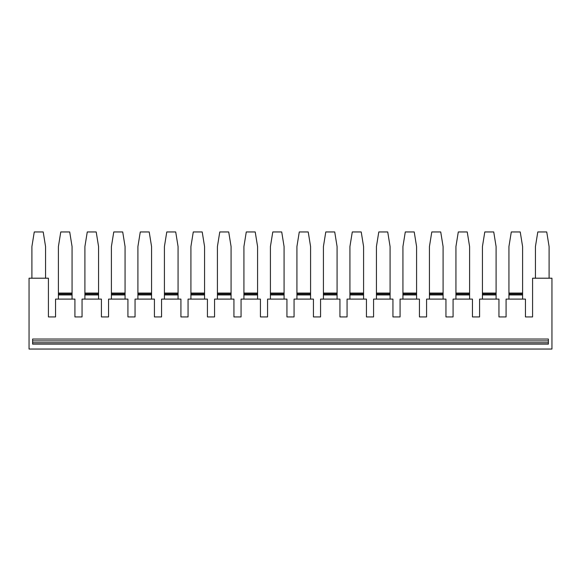 <?xml version="1.0" encoding="UTF-8"?>
<svg xmlns="http://www.w3.org/2000/svg" width="581" height="581" viewBox="0 0 581 581"><rect width="100%" height="100%" fill="white"/><g stroke="black" fill="none" stroke-linecap="round" stroke-linejoin="round"><path stroke-width="0.87" d="M32.616 339.035L32.616 344.119L548.384 344.119L548.384 339.035L32.616 339.035M532.581 278.205L551.95 278.205L551.95 349.043L29.05 349.043L29.05 278.205L48.419 278.205L48.419 316.935L55.551 316.935L55.551 299.099L74.92 299.099L74.92 316.935L82.052 316.935L82.052 299.099L101.421 299.099L101.421 316.935L108.553 316.935L108.553 299.099L127.922 299.099L127.922 316.935L135.053 316.935L135.053 299.099L154.423 299.099L154.423 316.935L161.562 316.935L161.562 299.099L180.923 299.099L180.923 316.935L188.062 316.935L188.062 299.099L207.424 299.099L207.424 316.935L214.563 316.935L214.563 299.099L233.932 299.099L233.932 316.935L241.064 316.935L241.064 299.099L260.433 299.099L260.433 316.935L267.565 316.935L267.565 299.099L286.934 299.099L286.934 316.935L294.066 316.935L294.066 299.099L313.435 299.099L313.435 316.935L320.567 316.935L320.567 299.099L339.936 299.099L339.936 316.935L347.068 316.935L347.068 299.099L366.437 299.099L366.437 316.935L373.576 316.935L373.576 299.099L392.938 299.099L392.938 316.935L400.077 316.935L400.077 299.099L419.438 299.099L419.438 316.935L426.577 316.935L426.577 299.099L445.947 299.099L445.947 316.935L453.078 316.935L453.078 299.099L472.447 299.099L472.447 316.935L479.579 316.935L479.579 299.099L498.948 299.099L498.948 316.935L506.08 316.935L506.08 299.099L525.449 299.099L525.449 316.935L532.581 316.935L532.581 278.205M549.096 278.205L549.096 246.576L546.736 231.957L537.795 231.957L535.435 246.576L535.435 278.205M522.595 299.099L522.595 246.576L520.235 231.957L511.295 231.957L508.934 246.576L508.934 299.099M522.595 294.952L508.934 294.952M496.094 299.099L496.094 294.952L482.433 294.952L482.433 299.099M496.094 294.952L496.094 246.576L493.734 231.957L484.794 231.957L482.433 246.576L482.433 294.952M469.593 299.099L469.593 246.576L467.233 231.957L458.293 231.957L455.932 246.576L455.932 299.099M469.593 294.952L455.932 294.952M443.092 299.099L443.092 246.576L440.725 231.957L431.792 231.957L429.432 246.576L429.432 299.099M443.092 294.952L429.432 294.952M416.584 299.099L416.584 246.576L414.224 231.957L405.291 231.957L402.931 246.576L402.931 299.099M416.584 294.952L402.931 294.952M390.083 299.099L390.083 246.576L387.723 231.957L378.79 231.957L376.43 246.576L376.43 299.099M390.083 294.952L376.43 294.952M363.583 299.099L363.583 246.576L361.222 231.957L352.289 231.957L349.922 246.576L349.922 299.099M363.583 294.952L349.922 294.952M310.581 299.099L310.581 246.576L308.22 231.957L299.28 231.957L296.92 246.576L296.92 299.099M310.581 294.952L296.92 294.952M284.08 299.099L284.08 246.576L281.72 231.957L272.779 231.957L270.419 246.576L270.419 299.099M284.08 294.952L270.419 294.952M257.579 299.099L257.579 246.576L255.219 231.957L246.279 231.957L243.918 246.576L243.918 299.099M257.579 294.952L243.918 294.952M231.078 299.099L231.078 246.576L228.711 231.957L219.778 231.957L217.417 246.576L217.417 299.099M231.078 294.952L217.417 294.952M204.57 299.099L204.57 246.576L202.21 231.957L193.277 231.957L190.917 246.576L190.917 299.099M204.57 294.952L190.917 294.952M178.069 299.099L178.069 246.576L175.709 231.957L166.776 231.957L164.416 246.576L164.416 299.099M178.069 294.952L164.416 294.952M151.568 299.099L151.568 246.576L149.208 231.957L140.275 231.957L137.908 246.576L137.908 299.099M151.568 294.952L137.908 294.952M72.066 293.056L58.405 293.056L58.405 246.576L60.765 231.957L69.705 231.957L72.066 246.576L72.066 294.952L58.405 294.952L58.405 299.099M72.066 299.099L72.066 294.952M58.405 293.056L58.405 294.952M98.567 299.099L98.567 246.576L96.206 231.957L87.266 231.957L84.906 246.576L84.906 299.099M98.567 294.952L84.906 294.952M125.068 299.099L125.068 246.576L122.707 231.957L113.767 231.957L111.407 246.576L111.407 299.099M125.068 294.952L111.407 294.952M337.082 299.099L337.082 246.576L334.721 231.957L325.781 231.957L323.421 246.576L323.421 299.099M337.082 294.952L323.421 294.952M31.904 278.205L31.904 246.576L34.264 231.957L43.205 231.957L45.565 246.576L45.565 278.205M296.92 293.056L310.581 293.056M323.421 293.056L337.082 293.056M402.931 293.056L416.584 293.056M217.417 293.056L231.078 293.056M376.43 293.056L390.083 293.056M482.433 293.056L496.094 293.056M190.917 293.056L204.57 293.056M508.934 293.056L522.595 293.056M137.908 293.056L151.568 293.056M111.407 293.056L125.068 293.056M349.922 293.056L363.583 293.056M429.432 293.056L443.092 293.056M164.416 293.056L178.069 293.056M84.906 293.056L98.567 293.056M455.932 293.056L469.593 293.056M270.419 293.056L284.08 293.056M243.918 293.056L257.579 293.056M508.934 294.001L522.595 294.001M482.433 294.001L496.094 294.001M455.932 294.001L469.593 294.001M429.432 294.001L443.092 294.001M402.931 294.001L416.584 294.001M376.43 294.001L390.083 294.001M349.922 294.001L363.583 294.001M296.92 294.001L310.581 294.001M270.419 294.001L284.08 294.001M243.918 294.001L257.579 294.001M217.417 294.001L231.078 294.001M190.917 294.001L204.57 294.001M164.416 294.001L178.069 294.001M137.908 294.001L151.568 294.001M58.405 294.001L72.066 294.001M84.906 294.001L98.567 294.001M111.407 294.001L125.068 294.001M323.421 294.001L337.082 294.001M32.616 340.894L548.384 340.894M32.616 342.754L548.384 342.754"/></g></svg>
